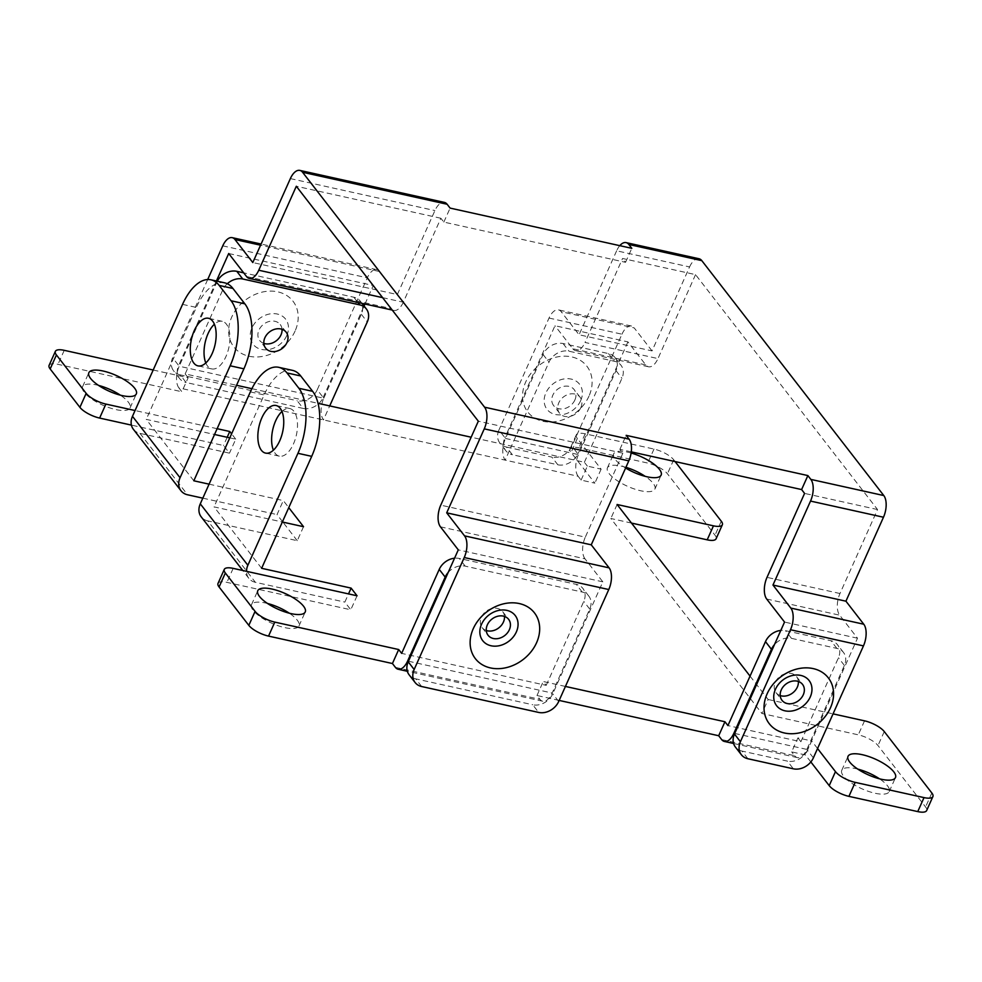 <?xml version="1.0" encoding="UTF-8"?>
<svg xmlns="http://www.w3.org/2000/svg" width="982" height="982" viewBox="0 0 982 982"><rect width="100%" height="100%" fill="white"/><g stroke="black" fill="none" stroke-linecap="round" stroke-linejoin="round"><path stroke-width="0.74" stroke-dasharray="4.91 3.68" d="M295.079 331.057A37.377 29.963 -37.8 0 1 249.023 356.233A37.377 29.963 -37.8 0 1 231.752 317.039A37.377 29.963 -37.8 0 1 277.82 291.863A37.377 29.963 -37.8 0 1 295.079 331.057M286.769 335.586A20.548 16.473 -37.8 0 1 261.457 349.42A20.548 16.473 -37.8 0 1 251.957 327.878A20.548 16.473 -37.8 0 1 277.28 314.031A20.548 16.473 -37.8 0 1 286.769 335.586M588.991 396.114A37.377 29.963 -37.8 0 1 542.936 421.29A37.377 29.963 -37.8 0 1 525.665 382.096A37.377 29.963 -37.8 0 1 571.72 356.92A37.377 29.963 -37.8 0 1 588.991 396.114M580.681 400.631A20.548 16.473 -37.8 0 1 555.358 414.478A20.548 16.473 -37.8 0 1 545.869 392.923A20.548 16.473 -37.8 0 1 571.193 379.089A20.548 16.473 -37.8 0 1 580.681 400.631M506.442 447.055L551.872 457.109L557.825 464.781L512.395 454.727L506.442 447.055A16.252 13.024 -37.8 0 1 499.863 443.005A16.252 13.024 -37.8 0 1 498.942 430.006L504.883 437.69A16.252 13.024 142.2 0 0 505.804 450.689A16.252 13.024 142.2 0 0 512.395 454.727M619.789 245.66A16.252 8.077 -77.5 0 0 616.635 250.803L689.585 266.944L652.036 350.918L579.073 334.764L561.225 311.736A16.252 8.077 -77.5 0 0 558.476 309.87A16.252 8.077 -77.5 0 0 549.024 318.058L498.942 430.006M549.024 318.058L621.974 334.199L571.892 446.159A16.252 13.024 -37.8 0 1 551.872 457.109M652.036 350.918L634.188 327.89L561.225 311.736M616.635 250.803L579.073 334.764M813.378 757.859L807.425 750.174L857.507 638.214L839.671 615.186A16.252 8.077 102.5 0 1 839.978 593.521L877.54 509.548L695.538 274.629L622.576 258.475L585.014 342.448L657.977 358.59A16.252 8.077 102.5 0 1 648.513 366.777A16.252 8.077 102.5 0 1 645.775 364.911L627.928 341.883L554.965 325.729L504.883 437.69M695.538 274.629L657.977 358.59M645.775 364.911L572.813 348.757L554.965 325.729M557.825 464.781A16.252 13.024 142.2 0 0 577.846 453.831L571.892 446.159M627.928 341.883L577.846 453.831M572.813 348.757A16.252 8.077 -77.5 0 0 575.562 350.635A16.252 8.077 -77.5 0 0 585.014 342.448M689.585 266.944A16.252 8.077 102.5 0 1 699.049 258.757M621.974 334.199A16.252 8.077 102.5 0 1 631.438 326.012A16.252 8.077 102.5 0 1 634.188 327.89M747.916 758.742L741.975 751.07L787.404 761.124L793.346 768.808M741.975 751.07A16.252 13.024 -37.8 0 1 735.383 747.032M857.507 638.214L784.544 622.072M807.425 750.174A16.252 13.024 -37.8 0 1 787.404 761.124M877.54 509.548L804.577 493.406M317.223 389.793A16.252 13.024 -37.8 0 1 297.202 400.742L303.143 408.414A16.252 13.024 142.2 0 0 323.176 397.465L317.223 389.793L367.305 277.832A16.252 8.077 102.5 0 1 376.769 269.645A16.252 8.077 102.5 0 1 379.506 271.511L397.354 294.551L252.804 262.55M303.143 408.414L186.126 382.514L180.185 374.842L297.202 400.742M180.185 374.842A16.252 13.024 -37.8 0 1 173.593 370.791A16.252 13.024 -37.8 0 1 172.672 357.792L178.626 365.476A16.252 13.024 142.2 0 0 179.546 378.475A16.252 13.024 142.2 0 0 186.126 382.514M207.693 279.526L172.672 357.792M397.354 294.551L434.916 210.578A16.252 8.077 102.5 0 1 444.38 202.39M440.452 526.831L584.99 558.819L602.838 581.847L552.756 693.808A16.252 13.024 -37.8 0 1 532.723 704.757L538.676 712.429M421.659 686.528L415.717 678.857L532.723 704.757M415.717 678.857A16.252 13.024 -37.8 0 1 409.126 674.818M602.838 581.847L458.287 549.859M631.279 451.867L619.888 449.339L622.858 453.181L585.309 537.142L440.758 505.153M622.858 453.181L478.32 421.192M382.612 297.644L403.307 302.223L440.869 218.262L443.839 222.092L625.546 262.317L622.576 258.475M440.869 218.262L296.319 186.261M364.973 304.027L373.246 285.504L228.708 253.516M373.246 285.504L391.094 308.544L246.556 276.543M323.176 397.465L364.077 306.016M216.408 281.012L178.626 365.476M619.888 449.339L626.148 435.345M584.99 558.819A16.252 8.077 102.5 0 1 585.309 537.142M403.307 302.223A16.252 8.077 102.5 0 1 393.843 310.41A16.252 8.077 102.5 0 1 391.094 308.544M443.839 222.092L450.1 208.098M625.546 262.317L631.807 248.323M263.839 343.381A12.999 10.421 -37.8 0 1 259.69 340.459A12.999 10.421 -37.8 0 1 258.953 330.062A12.999 10.421 -37.8 0 1 269.178 321.47A12.999 10.421 -37.8 0 1 280.238 324.539A12.999 10.421 -37.8 0 1 282.03 329.289M574.887 399.981A12.999 10.421 -37.8 0 1 564.65 408.573A12.999 10.421 -37.8 0 1 553.59 405.505A12.999 10.421 -37.8 0 1 552.854 395.108A12.999 10.421 -37.8 0 1 563.091 386.527A12.999 10.421 -37.8 0 1 574.151 389.584A12.999 10.421 -37.8 0 1 574.887 399.981M580.828 407.665A12.999 10.421 -37.8 0 1 570.603 416.245A12.999 10.421 -37.8 0 1 559.544 413.189A12.999 10.421 -37.8 0 1 558.807 402.792A12.999 10.421 -37.8 0 1 569.032 394.199A12.999 10.421 -37.8 0 1 580.092 397.268A12.999 10.421 -37.8 0 1 580.828 407.665M205.815 362.959A24.378 12.115 -77.5 0 0 211.719 368.913A24.378 12.115 -77.5 0 0 225.909 356.638A24.378 12.115 -77.5 0 0 222.251 321.323A24.378 12.115 -77.5 0 0 214.383 324.232M281.969 411.47A24.378 12.115 102.5 0 1 289.825 408.549A24.378 12.115 102.5 0 1 293.483 443.864A24.378 12.115 102.5 0 1 279.293 456.151A24.378 12.115 102.5 0 1 273.401 450.186M504.478 616.414A12.999 10.421 142.2 0 0 502.686 611.663A12.999 10.421 142.2 0 0 491.626 608.607A12.999 10.421 142.2 0 0 481.389 617.187A12.999 10.421 142.2 0 0 482.125 627.584A12.999 10.421 142.2 0 0 486.286 630.505M798.378 681.471A12.999 10.421 142.2 0 0 796.598 676.708A12.999 10.421 142.2 0 0 785.539 673.652A12.999 10.421 142.2 0 0 775.301 682.245A12.999 10.421 142.2 0 0 776.038 692.641A12.999 10.421 142.2 0 0 780.199 695.563M98.605 385.435A25.998 8.617 24.1 0 0 96.825 385.005A25.998 8.617 24.1 0 0 82.598 386.675A25.998 8.617 24.1 0 0 91.719 399.011A25.998 8.617 24.1 0 0 115.851 409.58A25.998 8.617 24.1 0 0 130.066 407.911A25.998 8.617 24.1 0 0 120.332 395.157M631.119 453.009A25.998 8.617 24.1 0 0 627.903 452.199A25.998 8.617 24.1 0 0 613.676 453.856A25.998 8.617 24.1 0 0 625.608 468.009M625.927 467.309A25.998 8.617 24.1 0 0 621.643 466.192A25.998 8.617 24.1 0 0 607.416 467.849A25.998 8.617 24.1 0 0 616.536 480.186A25.998 8.617 24.1 0 0 640.669 490.755A25.998 8.617 24.1 0 0 654.884 489.085A25.998 8.617 24.1 0 0 645.149 476.331M857.765 769.102A25.998 8.617 24.1 0 0 855.985 768.673A25.998 8.617 24.1 0 0 841.758 770.342A25.998 8.617 24.1 0 0 850.878 782.666A25.998 8.617 24.1 0 0 875.011 793.235A25.998 8.617 24.1 0 0 889.226 791.566A25.998 8.617 24.1 0 0 879.491 778.812M267.521 603.464A25.998 8.617 24.1 0 0 265.729 603.046A25.998 8.617 24.1 0 0 251.515 604.703A25.998 8.617 24.1 0 0 260.635 617.04A25.998 8.617 24.1 0 0 284.768 627.608A25.998 8.617 24.1 0 0 298.982 625.939A25.998 8.617 24.1 0 0 289.248 613.185M153.192 370.018L188.139 377.763L181.879 391.757L178.908 387.915L505.165 460.128L511.426 446.135L471.151 437.211M178.908 387.915A16.252 8.077 102.5 0 1 179.215 366.237L323.765 398.238A16.252 8.077 102.5 0 0 323.459 419.903L329.719 405.91M49.1 365.365A16.252 5.389 -155.9 0 1 57.987 364.334L181.879 391.757M559.175 700.436L536.982 695.514L539.953 699.356A16.252 8.077 -77.5 0 0 542.702 701.234A16.252 8.077 -77.5 0 0 552.154 693.034L589.716 609.073A16.252 13.024 142.2 0 0 588.795 596.074A16.252 13.024 142.2 0 0 582.216 592.036L465.198 566.135A16.252 13.024 142.2 0 0 448.197 572.42M218.016 583.406A16.252 5.389 -155.9 0 1 226.903 582.363L350.795 609.785L344.854 602.113L348.524 593.901M303.524 526.696L297.264 540.689L207.791 520.89L255.369 582.301L344.854 602.113M297.264 540.689L282.89 522.129M282.509 521.638L277.047 514.593L283.307 500.587L288.769 507.645M202.82 498.156L277.047 514.593M133.392 429.318A16.252 13.024 -37.8 0 0 139.984 433.369L229.469 453.168L223.515 445.497L131.416 425.108M578.128 476.27A16.252 8.077 102.5 0 1 578.435 454.605L615.996 370.631A16.252 13.024 142.2 0 0 615.076 357.632A16.252 13.024 142.2 0 0 608.496 353.594L563.067 343.54A16.252 13.024 142.2 0 0 543.046 354.49L505.485 438.451A16.252 8.077 102.5 0 0 505.165 460.128L578.128 476.27L581.098 480.112L594.871 483.156L571.082 452.457A16.252 5.389 -155.9 0 1 570.014 448.86A16.252 5.389 -155.9 0 1 578.901 447.817L647.727 463.062A16.252 5.389 -155.9 0 1 667.441 473.778L715.019 535.202A16.252 5.389 -155.9 0 1 716.087 538.787M631.487 523.075L610.841 518.496L761.909 713.497L858.28 734.831A16.252 5.389 -155.9 0 1 877.994 745.559L925.572 806.971A16.252 5.389 -155.9 0 1 926.64 810.567M810.837 761.934L805.412 754.937L791.652 751.893L797.912 737.899L811.672 740.944L805.412 754.937M721.66 739.581L794.622 755.723L791.652 751.893M357.055 595.792L350.795 609.785M229.8 437.862L235.729 439.175L229.469 453.168M235.729 439.175L231.592 433.848M227.186 437.285L223.515 445.497M817.552 748.517L811.672 740.944M750.052 676.119L768.169 699.503L761.909 713.497M768.169 699.503L833.055 713.865M617.101 504.502L610.841 518.496M581.098 480.112L587.359 466.119L601.131 469.163L577.342 438.463A16.252 5.389 -155.9 0 1 576.274 434.866A16.252 5.389 -155.9 0 1 585.162 433.823L653.987 449.069A16.252 5.389 -155.9 0 1 673.701 459.785L675.076 461.552M601.131 469.163L594.871 483.156M217.12 428.692L135.062 410.537M565.436 686.443L543.242 681.52L546.213 685.362L401.663 653.374M797.912 737.899L800.882 741.729L727.92 725.588M584.388 462.277L621.95 378.315A16.252 13.024 142.2 0 0 621.029 365.316A16.252 13.024 142.2 0 0 614.437 361.278L569.02 351.212A16.252 13.024 142.2 0 0 548.987 362.162L511.426 446.135L584.388 462.277L587.359 466.119M227.284 283.737A16.252 13.024 142.2 0 0 222.73 289.948L185.168 373.921L236.539 385.288M251.883 388.688L318.045 403.332M185.168 373.921L188.139 377.763M193.822 480.787L146.244 419.375L214.542 434.486M209.08 484.163L283.307 500.587M261.629 568.308L214.051 506.884L282.337 522.007M536.982 695.514L543.242 681.52M224.706 282.841A48.756 24.243 -77.5 0 0 196.326 307.415L146.244 419.375M255.369 582.301A16.252 13.024 -37.8 0 1 248.777 578.263A16.252 13.024 -37.8 0 1 246.507 571.315M207.791 520.89A16.252 13.024 -37.8 0 1 201.2 516.839M292.501 370.361A48.756 24.243 -77.5 0 0 264.133 394.936L214.051 506.884M794.622 755.723A16.252 8.077 -77.5 0 0 797.372 757.601A16.252 8.077 -77.5 0 0 806.836 749.413L844.397 665.44A16.252 13.024 142.2 0 0 843.477 652.441A16.252 13.024 142.2 0 0 836.885 648.402L791.455 638.349A16.252 13.024 142.2 0 0 774.454 644.634M800.882 741.729L838.444 657.768A16.252 13.024 142.2 0 0 837.523 644.769A16.252 13.024 142.2 0 0 830.944 640.718L785.514 630.665A16.252 13.024 142.2 0 0 780.813 630.419M546.213 685.362L583.774 601.389A16.252 13.024 142.2 0 0 582.854 588.39A16.252 13.024 142.2 0 0 576.262 584.351L459.257 558.451A16.252 13.024 142.2 0 0 454.556 558.206M217.304 281.208A16.252 13.024 142.2 0 0 216.776 282.276L179.215 366.237M323.765 398.238L361.327 314.265A16.252 13.024 142.2 0 0 360.406 301.265A16.252 13.024 142.2 0 0 353.815 297.227L243.683 272.849M766.709 599.045L839.671 615.186M839.978 593.521L767.016 577.367M222.754 245.844L367.305 277.832M379.506 271.511L260.574 245.193M290.365 178.589L434.916 210.578M558.697 701.479L552.756 693.808M64.247 350.328L57.987 364.334M395.402 667.367L539.953 699.356M139.984 433.369L187.562 494.781M931.832 792.977L925.572 806.971M884.254 731.565L877.994 745.559M864.541 720.837L858.28 734.831M721.279 521.209L715.019 535.202M673.701 459.785L667.441 473.778M653.987 449.069L647.727 463.062M585.162 433.823L578.901 447.817M577.342 438.463L571.082 452.457M233.164 568.369L226.903 582.363M182.554 304.371L196.326 307.415M250.361 391.892L264.133 394.936M734.72 733.444L806.836 749.413M791.455 638.349L785.514 630.665M844.397 665.44L838.444 657.768M836.885 648.402L830.944 640.718M408.463 661.23L552.154 693.034M465.198 566.135L459.257 558.451M589.716 609.073L583.774 601.389M582.216 592.036L576.262 584.351M505.485 438.451L578.435 454.605M563.067 343.54L569.02 351.212M543.046 354.49L548.987 362.162M608.496 353.594L614.437 361.278M615.996 370.631L621.95 378.315M216.776 282.276L222.73 289.948M353.815 297.227L357.865 302.456M361.327 314.265L367.268 321.949M648.513 366.777L575.562 350.635M631.438 326.012L558.476 309.87M393.843 310.41L392.223 310.054M376.769 269.645L261.089 244.039M179.546 378.475L173.593 370.791M505.804 450.689L499.863 443.005M265.631 348.131L259.69 340.459M559.544 413.189L553.59 405.505M211.719 368.913L197.947 365.869M279.293 456.151L265.533 453.095M482.125 627.584L488.079 635.268M776.038 692.641L781.991 700.313M82.598 386.675L88.859 372.681M607.416 467.849L613.676 453.856M841.758 770.342L848.018 756.336M251.515 604.703L257.775 590.71M576.274 434.866L570.014 448.86M298.982 625.939L305.242 611.946M889.226 791.566L895.486 777.572M654.884 489.085L661.144 475.092M130.066 407.911L136.326 393.917M248.777 578.263L242.763 570.493M797.372 757.601L733.591 743.484M843.477 652.441L837.523 644.769M542.702 701.234L407.321 671.271M588.795 596.074L582.854 588.39M796.598 676.708L802.539 684.393M502.686 611.663L508.627 619.335M289.825 408.549L276.065 405.505M222.251 321.323L208.491 318.278M615.076 357.632L621.029 365.316M360.406 301.265L362.039 303.377M580.092 397.268L574.151 389.584M286.192 332.211L280.238 324.539"/><path stroke-width="1.47" d="M473.238 628.738A37.377 29.963 142.2 0 0 490.497 667.932A37.377 29.963 142.2 0 0 536.565 642.756A37.377 29.963 142.2 0 0 519.294 603.562A37.377 29.963 142.2 0 0 473.238 628.738M481.548 624.221A20.548 16.473 142.2 0 0 491.037 645.763A20.548 16.473 142.2 0 0 516.36 631.917A20.548 16.473 142.2 0 0 506.859 610.374A20.548 16.473 142.2 0 0 481.548 624.221M767.138 693.795A37.377 29.963 142.2 0 0 784.409 732.989A37.377 29.963 142.2 0 0 830.465 707.801A37.377 29.963 142.2 0 0 813.206 668.607A37.377 29.963 142.2 0 0 767.138 693.795M775.449 689.266A20.548 16.473 142.2 0 0 784.937 710.821A20.548 16.473 142.2 0 0 810.26 696.974A20.548 16.473 142.2 0 0 800.772 675.42A20.548 16.473 142.2 0 0 775.449 689.266M740.416 741.705A16.252 13.024 142.2 0 0 741.336 754.704L735.383 747.032A16.252 13.024 -37.8 0 1 734.462 734.033L740.416 741.705L790.498 629.744A16.252 8.077 -77.5 0 0 790.805 608.079L863.767 624.221L845.932 601.193L772.969 585.039L810.531 501.078A16.252 8.077 -77.5 0 0 810.837 479.4L807.867 475.57L626.148 435.345L629.118 439.187A16.252 8.077 102.5 0 1 628.811 460.853L591.25 544.826L446.7 512.837L484.261 428.864A16.252 8.077 -77.5 0 0 484.58 407.186L302.579 172.267A16.252 8.077 -77.5 0 0 299.829 170.402L444.38 202.39A16.252 8.077 102.5 0 1 447.129 204.256L450.1 208.098L631.807 248.323L628.836 244.481A16.252 8.077 -77.5 0 0 626.086 242.615A16.252 8.077 -77.5 0 0 619.789 245.66M626.086 242.615L699.049 258.757A16.252 8.077 102.5 0 1 701.799 260.635L628.836 244.481M845.932 601.193L883.481 517.232L810.531 501.078M790.805 608.079L772.969 585.039M741.336 754.704A16.252 13.024 142.2 0 0 747.916 758.742L793.346 768.808A16.252 13.024 142.2 0 0 813.378 757.859L863.46 645.898L790.498 629.744M734.462 734.033L784.544 622.072L766.709 599.045A16.252 8.077 -77.5 0 1 767.016 577.367L804.577 493.406L801.607 489.564L631.279 451.867M299.829 170.402A16.252 8.077 -77.5 0 0 290.365 178.589L252.804 262.55L234.968 239.522A16.252 8.077 -77.5 0 0 232.218 237.656A16.252 8.077 -77.5 0 0 222.754 245.844L207.693 279.526M810.837 479.4L883.8 495.554L701.799 260.635M414.159 669.491A16.252 13.024 142.2 0 0 415.079 682.49L409.126 674.818A16.252 13.024 -37.8 0 1 408.205 661.819L414.159 669.491L464.24 557.53A16.252 8.077 -77.5 0 0 464.547 535.865L446.7 512.837M591.25 544.826L609.098 567.854A16.252 8.077 102.5 0 1 608.779 589.531L464.24 557.53M415.079 682.49A16.252 13.024 142.2 0 0 421.659 686.528L538.676 712.429A16.252 13.024 142.2 0 0 558.697 701.479L608.779 589.531M408.205 661.819L458.287 549.859L440.452 526.831A16.252 8.077 -77.5 0 1 440.758 505.153L478.32 421.192L296.319 186.261L258.757 270.234L382.612 297.644M392.223 310.054L249.293 278.422A16.252 8.077 -77.5 0 1 246.556 276.543L228.708 253.516L216.408 281.012M364.077 306.016L364.973 304.027M883.8 495.554A16.252 8.077 102.5 0 1 883.481 517.232M863.767 624.221A16.252 8.077 102.5 0 1 863.46 645.898M249.293 278.422A16.252 8.077 -77.5 0 0 258.757 270.234M801.607 489.564L807.867 475.57M282.03 329.289A12.999 10.421 -37.8 0 1 280.975 334.936A12.999 10.421 -37.8 0 1 263.839 343.381M286.928 342.608A12.999 10.421 -37.8 0 1 276.691 351.188A12.999 10.421 -37.8 0 1 265.631 348.131A12.999 10.421 -37.8 0 1 264.894 337.734A12.999 10.421 -37.8 0 1 275.132 329.154A12.999 10.421 -37.8 0 1 286.192 332.211A12.999 10.421 -37.8 0 1 286.928 342.608M194.301 330.553A24.378 12.115 -77.5 0 0 197.947 365.869A24.378 12.115 -77.5 0 0 212.137 353.594A24.378 12.115 -77.5 0 0 208.491 318.278A24.378 12.115 -77.5 0 0 194.301 330.553M214.383 324.232A24.378 12.115 -77.5 0 0 208.061 333.598A24.378 12.115 -77.5 0 0 205.815 362.959M261.875 417.78A24.378 12.115 -77.5 0 0 265.533 453.095A24.378 12.115 -77.5 0 0 279.723 440.82A24.378 12.115 -77.5 0 0 276.065 405.505A24.378 12.115 -77.5 0 0 261.875 417.78M273.401 450.186A24.378 12.115 102.5 0 1 275.647 420.836A24.378 12.115 102.5 0 1 281.969 411.47M487.342 624.859A12.999 10.421 142.2 0 0 488.079 635.268A12.999 10.421 142.2 0 0 499.138 638.325A12.999 10.421 142.2 0 0 509.363 629.732A12.999 10.421 142.2 0 0 508.627 619.335A12.999 10.421 142.2 0 0 497.579 616.279A12.999 10.421 142.2 0 0 487.342 624.859M486.286 630.505A12.999 10.421 142.2 0 0 503.422 622.06A12.999 10.421 142.2 0 0 504.478 616.414M781.255 689.916A12.999 10.421 142.2 0 0 781.991 700.313A12.999 10.421 142.2 0 0 793.039 703.37A12.999 10.421 142.2 0 0 803.276 694.79A12.999 10.421 142.2 0 0 802.539 684.393A12.999 10.421 142.2 0 0 791.48 681.336A12.999 10.421 142.2 0 0 781.255 689.916M780.199 695.563A12.999 10.421 142.2 0 0 797.323 687.118A12.999 10.421 142.2 0 0 798.378 681.471M103.085 371.012A25.998 8.617 24.1 0 0 88.859 372.681A25.998 8.617 24.1 0 0 97.979 385.018A25.998 8.617 24.1 0 0 122.112 395.586A25.998 8.617 24.1 0 0 136.326 393.917A25.998 8.617 24.1 0 0 127.218 381.581A25.998 8.617 24.1 0 0 103.085 371.012M625.608 468.009A25.998 8.617 24.1 0 0 646.929 476.761A25.998 8.617 24.1 0 0 661.144 475.092A25.998 8.617 24.1 0 0 631.119 453.009M862.233 754.679A25.998 8.617 24.1 0 0 848.018 756.336A25.998 8.617 24.1 0 0 857.139 768.673A25.998 8.617 24.1 0 0 881.271 779.242A25.998 8.617 24.1 0 0 895.486 777.572A25.998 8.617 24.1 0 0 886.378 765.248A25.998 8.617 24.1 0 0 862.233 754.679M271.989 589.053A25.998 8.617 24.1 0 0 257.775 590.71A25.998 8.617 24.1 0 0 266.895 603.046A25.998 8.617 24.1 0 0 291.028 613.615A25.998 8.617 24.1 0 0 305.242 611.946A25.998 8.617 24.1 0 0 296.134 599.621A25.998 8.617 24.1 0 0 271.989 589.053M471.151 437.211L329.719 405.91L367.268 321.949A16.252 13.024 142.2 0 0 366.36 308.949A16.252 13.024 142.2 0 0 359.768 304.899L242.75 278.998A16.252 13.024 142.2 0 0 227.284 283.737M135.062 410.537L105.884 404.081A16.252 5.389 -155.9 0 1 86.171 393.352L56.428 354.968A16.252 5.389 -155.9 0 1 55.36 351.372A16.252 5.389 -155.9 0 1 64.247 350.328L153.192 370.018M247.869 565.264L297.939 453.303A48.756 24.243 -77.5 0 0 298.884 388.283L286.99 372.939A48.756 24.243 -77.5 0 0 278.741 367.317A48.756 24.243 -77.5 0 0 250.361 391.892L200.279 503.84L247.869 565.264A16.252 13.024 -37.8 0 0 246.507 571.315M407.321 671.271L398.152 669.233A16.252 8.077 -77.5 0 1 395.402 667.367L392.432 663.525L268.54 636.103A16.252 5.389 -155.9 0 1 248.827 625.374L219.084 586.99A16.252 5.389 -155.9 0 1 218.016 583.406L224.277 569.413A16.252 5.389 -155.9 0 1 233.164 568.369L357.055 595.792L351.114 588.108L348.524 593.901M180.983 490.742L133.392 429.318A16.252 13.024 -37.8 0 1 132.472 416.319L180.062 477.743A16.252 13.024 -37.8 0 0 180.983 490.742A16.252 13.024 -37.8 0 0 187.562 494.781L202.82 498.156M131.416 425.108L99.624 418.074A16.252 5.389 -155.9 0 1 79.91 407.346L50.168 368.962A16.252 5.389 -155.9 0 1 49.1 365.365L55.36 351.372M675.076 461.552L721.279 521.209A16.252 5.389 -155.9 0 1 722.347 524.793L716.087 538.787A16.252 5.389 -155.9 0 1 707.2 539.83L631.487 523.075M833.055 713.865L864.541 720.837A16.252 5.389 -155.9 0 1 884.254 731.565L931.832 792.977A16.252 5.389 -155.9 0 1 932.9 796.562L926.64 810.567A16.252 5.389 -155.9 0 1 917.753 811.598L848.927 796.365A16.252 5.389 -155.9 0 1 829.213 785.649L810.837 761.934M733.591 743.484L724.409 741.447A16.252 8.077 -77.5 0 1 721.66 739.581L718.689 735.739L559.175 700.436M120.332 395.157A25.998 8.617 24.1 0 0 98.605 385.435M645.149 476.331A25.998 8.617 24.1 0 0 625.927 467.309M289.248 613.185A25.998 8.617 24.1 0 0 267.521 603.464M879.491 778.812A25.998 8.617 24.1 0 0 857.765 769.102M282.337 522.007L303.524 526.696L288.769 507.645M231.592 433.848L229.776 431.503L227.186 437.285M454.556 558.206A16.252 13.024 142.2 0 0 439.224 569.4L401.663 653.374L398.692 649.532L392.432 663.525M398.692 649.532L274.8 622.109A16.252 5.389 -155.9 0 1 255.087 611.381L225.344 572.997A16.252 5.389 -155.9 0 1 224.277 569.413M932.9 796.562A16.252 5.389 -155.9 0 1 924.013 797.605L855.187 782.372A16.252 5.389 -155.9 0 1 835.473 771.643L817.552 748.517M722.347 524.793A16.252 5.389 -155.9 0 1 713.46 525.836L617.101 504.502L750.052 676.119M229.776 431.503L217.12 428.692M780.813 630.419A16.252 13.024 142.2 0 0 765.481 641.614L727.92 725.588L724.949 721.745L565.436 686.443M236.539 385.288L251.883 388.688M318.045 403.332L329.719 405.91M214.542 434.486L229.8 437.862M180.062 477.743L230.144 365.783L243.904 368.827L193.822 480.787L209.08 484.163M297.939 453.303L311.711 456.348L261.629 568.308L351.114 588.108M718.689 735.739L724.949 721.745M230.144 365.783A48.756 24.243 -77.5 0 0 231.077 300.762L219.182 285.418A48.756 24.243 -77.5 0 0 210.934 279.796A48.756 24.243 -77.5 0 0 182.554 304.371L132.472 416.319M243.904 368.827A48.756 24.243 -77.5 0 0 244.837 303.819L232.943 288.463A48.756 24.243 -77.5 0 0 224.706 282.841L210.934 279.796M242.763 570.493L201.2 516.839A16.252 13.024 -37.8 0 1 200.279 503.84M311.711 456.348A48.756 24.243 -77.5 0 0 312.644 391.339L300.75 375.983A48.756 24.243 -77.5 0 0 292.501 370.361L278.741 367.317M724.409 741.447A16.252 8.077 -77.5 0 0 733.873 733.259L734.72 733.444M774.454 644.634A16.252 13.024 142.2 0 0 771.435 649.298L733.873 733.259M398.152 669.233A16.252 8.077 -77.5 0 0 407.616 661.046L408.463 661.23M448.197 572.42A16.252 13.024 142.2 0 0 445.177 577.085L407.616 661.046M243.683 272.849L236.809 271.327A16.252 13.024 142.2 0 0 217.304 281.208M260.574 245.193L234.968 239.522M447.129 204.256L302.579 172.267M484.58 407.186L629.118 439.187M628.811 460.853L484.261 428.864M464.547 535.865L609.098 567.854M274.8 622.109L268.54 636.103M835.473 771.643L829.213 785.649M855.187 782.372L848.927 796.365M924.013 797.605L917.753 811.598M713.46 525.836L707.2 539.83M56.428 354.968L50.168 368.962M86.171 393.352L79.91 407.346M105.884 404.081L99.624 418.074M225.344 572.997L219.084 586.99M255.087 611.381L248.827 625.374M231.077 300.762L244.837 303.819M219.182 285.418L232.943 288.463M298.884 388.283L312.644 391.339M286.99 372.939L300.75 375.983M771.435 649.298L765.481 641.614M445.177 577.085L439.224 569.4M236.809 271.327L242.75 278.998M357.865 302.456L359.768 304.899M261.089 244.039L232.218 237.656M362.039 303.377L366.36 308.949"/></g></svg>
